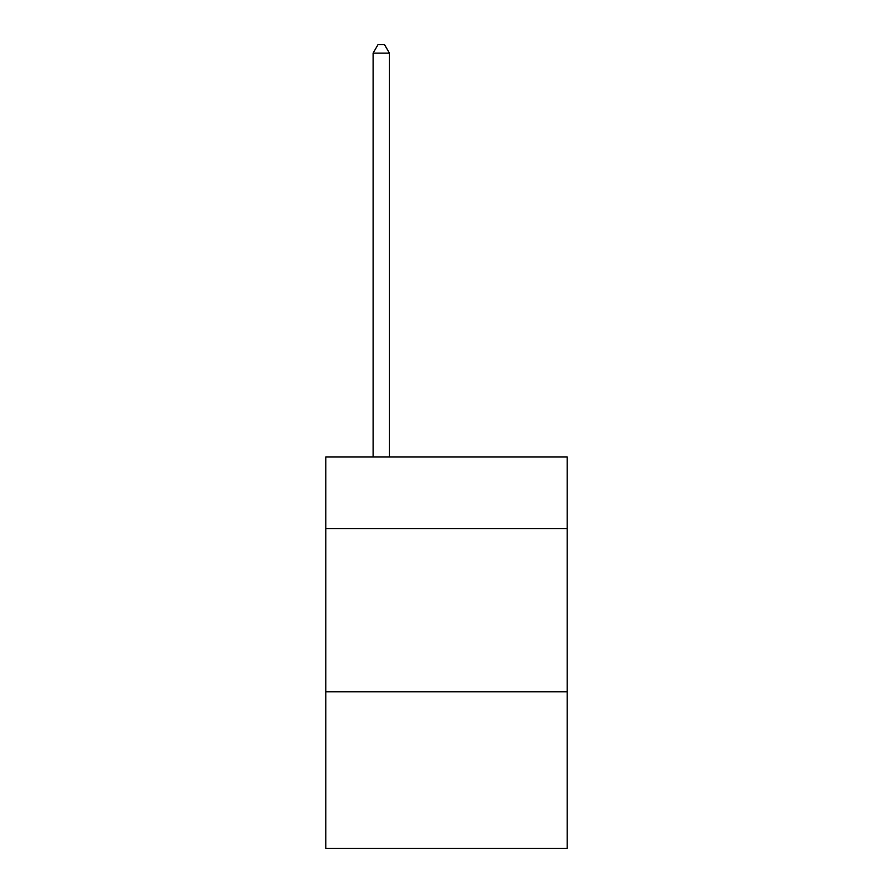 <?xml version="1.0" encoding="UTF-8"?>
<svg xmlns="http://www.w3.org/2000/svg" width="893" height="893" viewBox="0 0 893 893"><rect width="100%" height="100%" fill="white"/><g stroke="black" fill="none" stroke-linecap="round" stroke-linejoin="round"><path stroke-width="1.34" d="M567.189 528.701L567.189 456.937L325.811 456.937L325.811 528.701L567.189 528.701L567.189 848.35L325.811 848.35L325.811 528.701M567.189 691.785L325.811 691.785M389.415 456.937L389.415 53.133L373.107 53.133L373.107 456.937M373.107 53.133L378.007 44.65L384.526 44.65L389.415 53.133"/></g></svg>
